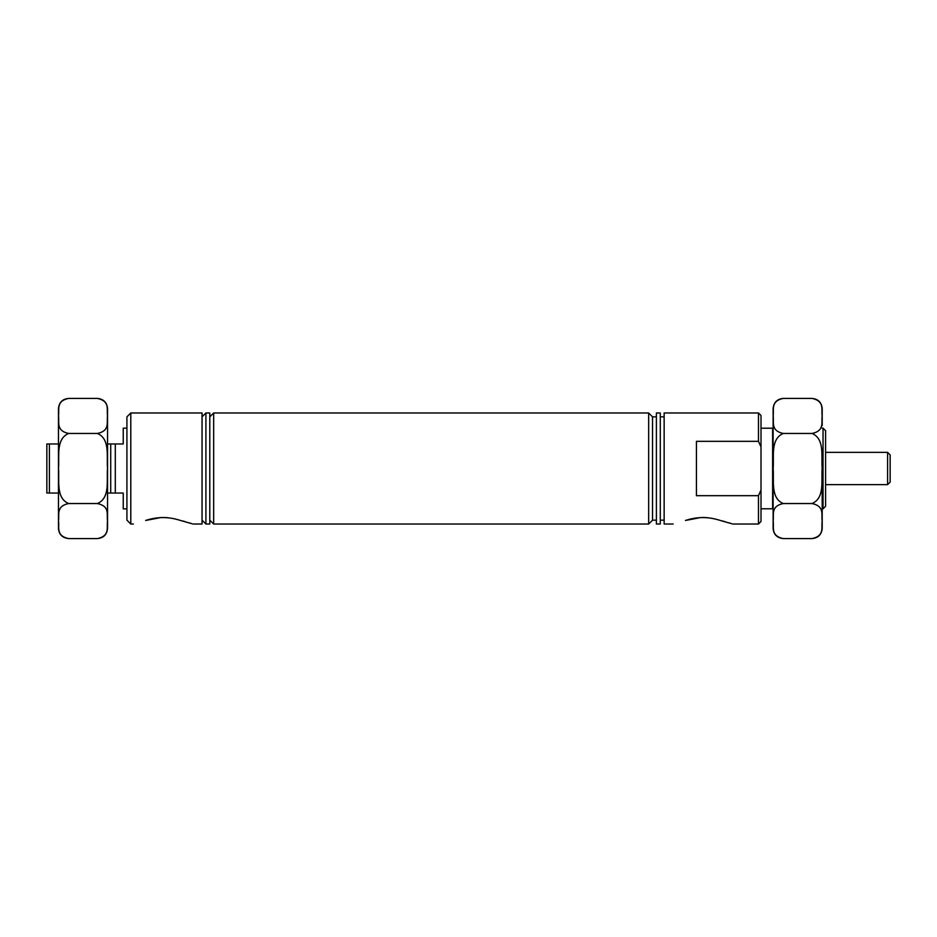 <?xml version="1.0" encoding="UTF-8"?>
<svg xmlns="http://www.w3.org/2000/svg" width="937" height="937" viewBox="0 0 937 937"><rect width="100%" height="100%" fill="white"/><g stroke="black" fill="none" stroke-linecap="round" stroke-linejoin="round"><path stroke-width="1.41" d="M161.094 517.505L145.668 520.468C157.24 516.615 168.847 516.615 180.49 520.468L191.874 523.701M167.864 517.704L162.968 517.47M130.793 412.971L126.917 416.848L126.917 520.152L130.793 524.029L130.793 412.971L202.041 412.971L202.041 524.029L192.823 524.029M107.544 443.962L115.298 443.962L115.298 493.038L107.544 493.038M126.917 508.861L123.239 508.861L123.239 493.038L115.298 493.038M823.037 428.139L825.579 430.68L825.579 506.32L823.037 508.861L823.037 428.139L822.194 428.139M707.681 517.704L702.785 517.47M700.899 517.505L685.486 520.468C669.545 524.919 669.545 524.919 685.486 520.468C697.058 516.615 708.653 516.615 720.295 520.468L731.692 523.701M209.794 524.029L209.794 412.971L205.917 412.971L205.917 524.029L209.794 524.029M213.671 524.029L213.671 412.971L648.65 412.971L648.65 524.029L213.671 524.029L209.794 520.152M656.404 520.152L652.527 520.152L652.527 416.848L648.65 412.971M761.008 508.791L772.627 508.791L772.627 428.209L761.008 428.209M730.52 523.314L728.998 522.823M724.816 521.593L720.295 520.468M758.466 412.971L761.008 415.513L761.008 521.487L758.466 524.029L758.466 495.673L696.437 495.673L696.437 441.327L758.466 441.327L758.466 412.971L664.146 412.971L664.146 524.029L673.153 524.029M660.28 524.029L660.28 412.971L656.404 412.971L656.404 524.029L660.28 524.029M190.703 523.314L189.18 522.823M184.999 521.593L180.49 520.468M145.668 520.468C129.728 524.919 129.728 524.919 145.668 520.468M49.392 443.962L49.392 493.038L46.85 493.038L46.85 443.962L58.469 443.962M110.718 443.962L110.718 493.038M115.298 443.962L123.239 443.962L123.239 428.139L126.917 428.139M58.469 493.038L49.392 493.038M761.008 446.996L758.466 441.327M758.466 495.673L760.867 490.344M887.608 452.36L887.608 484.64L890.15 482.098L890.15 454.902L887.608 452.36L825.579 452.36M822.194 425.597L822.194 408.579C821.585 402.406 818.2 399.021 812.028 398.412C825.134 401.177 821.105 410.183 822.159 415.946C821.128 421.709 825.064 430.762 812.028 433.456C825.099 438.903 821.117 457.022 822.159 468.5C821.105 480.013 825.122 498.039 812.028 503.544L783.285 503.544C770.214 498.097 774.196 479.978 773.154 468.5C774.208 456.987 770.179 438.961 783.285 433.456C770.179 430.692 774.208 421.685 773.154 415.923C774.173 410.16 770.249 401.106 783.285 398.412C777.113 399.01 773.716 402.406 773.119 408.579L773.119 528.421C773.622 534.488 777.007 537.885 783.285 538.588C770.179 535.823 774.208 526.817 773.154 521.054C774.173 515.291 770.249 506.238 783.285 503.544M773.119 468.5L773.119 408.579M822.194 468.5L822.194 528.421C821.585 534.594 818.2 537.99 812.028 538.588L783.285 538.588M812.028 398.412L783.285 398.412M812.028 433.456L783.285 433.456M812.028 503.544C825.134 506.308 821.105 515.315 822.159 521.077C821.128 526.84 825.064 535.894 812.028 538.588M68.647 398.412L97.378 398.412C103.55 399.021 106.947 402.406 107.544 408.579L107.544 528.421C106.947 534.594 103.55 537.99 97.378 538.588L68.647 538.588C55.529 535.823 59.558 526.817 58.504 521.054C59.535 515.291 55.611 506.238 68.647 503.544C55.576 498.097 59.546 479.978 58.504 468.5C59.558 456.987 55.541 438.961 68.647 433.456C55.529 430.692 59.558 421.685 58.504 415.923C59.535 410.16 55.611 401.106 68.647 398.412C62.463 399.01 59.078 402.406 58.469 408.579L58.469 528.421C58.972 534.488 62.357 537.885 68.647 538.588M97.378 398.412C110.484 401.177 106.455 410.183 107.521 415.946C106.49 421.709 110.414 430.762 97.378 433.456C110.449 438.903 106.478 457.022 107.521 468.5C106.455 480.013 110.484 498.039 97.378 503.544C110.484 506.308 106.455 515.315 107.521 521.077C106.49 526.84 110.414 535.894 97.378 538.588M97.378 503.544L68.647 503.544M97.378 433.456L68.647 433.456M202.041 520.152L205.917 524.029M652.527 520.152L648.65 524.029M664.146 520.152L660.28 520.152M823.037 508.861L822.194 508.861M758.466 524.029L732.64 524.029M133.335 524.029L130.793 524.029M664.146 416.848L660.28 416.848M656.404 416.848L652.527 416.848M209.794 416.848L213.671 412.971M202.041 416.848L205.917 412.971M887.608 484.64L825.579 484.64"/></g></svg>
